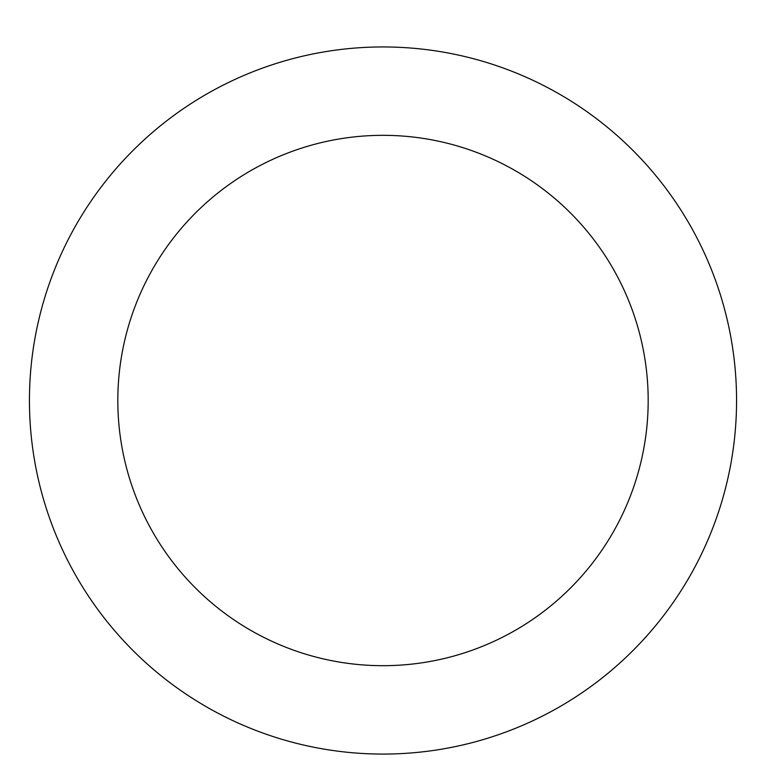 <?xml version="1.0" encoding="UTF-8"?>
<svg xmlns="http://www.w3.org/2000/svg" width="766" height="766" viewBox="0 0 766 766"><rect width="100%" height="100%" fill="white"/><g stroke="black" fill="none" stroke-linecap="round" stroke-linejoin="round"><path stroke-width="0.57" stroke-dasharray="3.83 2.87" d="M383 46.946A353.566 353.566 0 0 1 689.199 577.286A353.566 353.566 0 0 1 76.801 577.286A353.566 353.566 0 0 1 383 46.946A353.566 353.566 0 0 1 689.199 577.286A353.566 353.566 0 0 1 76.801 577.286A353.566 353.566 0 0 1 383 46.946A353.566 353.566 0 0 1 689.199 577.286A353.566 353.566 0 0 1 76.801 577.286A353.566 353.566 0 0 1 383 46.946"/><path stroke-width="1.15" d="M383 46.946A353.566 353.566 0 0 1 689.199 577.286A353.566 353.566 0 0 1 76.801 577.286A353.566 353.566 0 0 1 383 46.946M383 135.333A265.17 265.17 0 0 1 612.647 533.098A265.17 265.17 0 0 1 153.353 533.098A265.17 265.17 0 0 1 383 135.333"/></g></svg>
